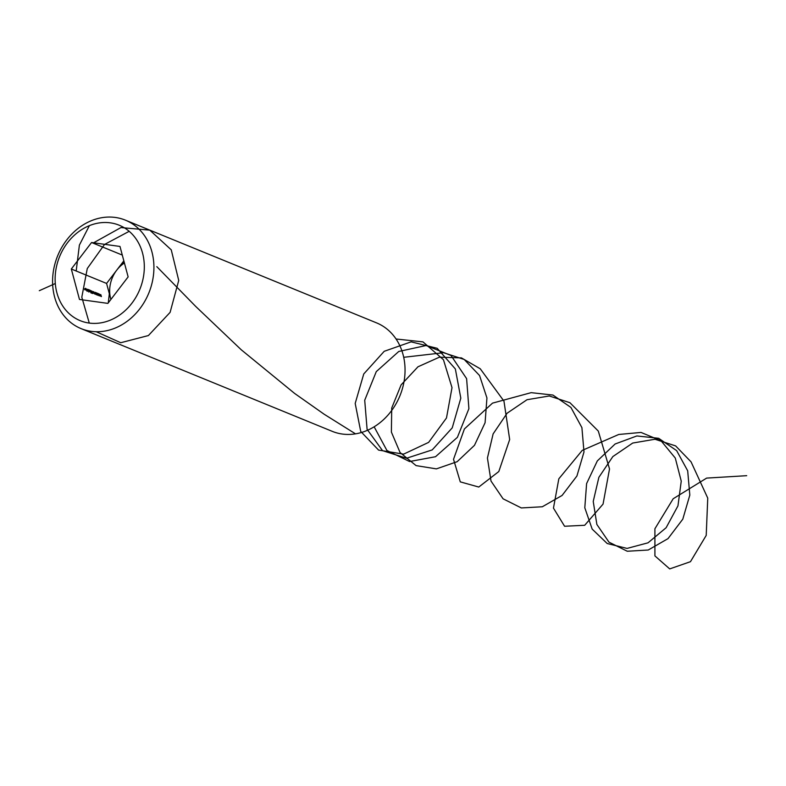 <?xml version="1.0" encoding="UTF-8"?>
<svg xmlns="http://www.w3.org/2000/svg" width="786" height="786" viewBox="0 0 786 786"><rect width="100%" height="100%" fill="white"/><g stroke="black" fill="none" stroke-linecap="round" stroke-linejoin="round"><path stroke-width="1.18" d="M86.028 288.58L86.627 290.486L86.028 288.58M87.816 289.445L88.042 291.085L87.708 289.494M88.012 290.319L88.042 291.085M87.443 289.985L87.344 289.248M89.417 290.181L88.838 289.72L89.525 290.005L89.683 291.763L89.417 290.181M90.832 292.235L90.331 290.339L90.832 292.235M91.883 291.134L92.797 292.598L91.903 291.488M93.721 291.704L94.438 293.679L93.721 291.704M95.931 292.628L96.442 294.072L95.931 292.628M97.965 293.453L98.466 294.897L97.326 294.043L97.071 293.09L97.651 294.396L97.651 293.325L98.103 294.573L97.965 293.453M99.105 293.925L99.753 295.88L99.105 293.925M100.775 294.603L101.433 296.568L100.726 296.273L101.227 296.283L100.775 294.603M71.32 269.009L79.474 299.446L107.879 303.386L128.138 276.888L119.983 246.45L91.569 242.51L71.32 269.009L106.582 283.432L110.875 299.466A29.288 24.612 -67.8 0 1 110.659 298.651A29.288 24.612 -67.8 0 1 116.711 270.188L106.582 283.432M99.783 294.377L100.117 295.595L99.635 294.514M100.107 295.094L100.117 295.595M98.289 293.591L99.144 294.554L98.938 295.546L98.289 293.591M99.036 294.603L99.016 295.143M96.354 292.795L96.933 294.298L96.256 292.844M95.892 293.935L96.943 293.718M95.116 292.294L95.627 293.738L95.116 292.294M93.279 292.137L93.416 293.286L92.719 291.803L93.22 292.539M92.984 292.677L93.259 292.038M91.559 290.977L91.785 292.618L91.451 291.026M91.756 291.852L91.785 292.618M91.186 291.518L91.088 290.781M88.14 289.445L88.739 291.351L88.14 289.445M85.419 288.305L86.136 290.289L85.419 288.305M124.414 262.976A29.288 24.612 -67.8 0 0 116.711 270.188L123.844 260.854M54.588 296.951A58.586 49.233 112.2 0 1 89.132 221.672A58.586 49.233 112.2 0 1 125.436 220.168A58.586 49.233 112.2 0 1 148.819 293.031A58.586 49.233 112.2 0 1 81.076 328.617A58.586 49.233 112.2 0 1 54.588 296.951M125.436 220.168L376.563 322.879A58.586 49.233 112.2 0 1 399.946 395.741A58.586 49.233 112.2 0 1 332.203 431.327L81.076 328.617M56.897 292.795A51.552 43.328 -67.8 0 0 131.91 303.2A51.552 43.328 -67.8 0 0 110.374 222.851A51.552 43.328 -67.8 0 0 56.897 292.795M122.302 255.077L91.569 242.51M98.83 294.976L98.672 293.925L99.007 294.504M91.834 292.333L91.333 290.918L91.589 292.471M91.215 291.626L91.333 290.918M88.759 290.319L88.651 290.889L88.759 290.319M88.091 290.8L87.59 289.386L87.845 290.938M87.472 290.093L87.59 289.386M86.647 289.454L86.539 290.024L86.647 289.454M39.3 290.692L55.305 283.53M89.378 225.651L79.386 245.114L76.183 271.003M93.603 242.795L120.946 227.567L149.802 230.151L171.25 249.83L178.727 280.445L170.11 312.366L148.397 335.553L120.739 342.725L96.197 331.721M89.28 323.075L81.803 297.196L87.275 268.527L104.489 244.485L129.209 231.31M108.272 302.865L109.342 293.718M122.587 264.273L124.217 262.239M156.807 266.65L195.685 306.402L241.263 349.79L294.593 393.413L324.156 414.232L355.508 433.852M396.065 339.002L422.966 341.881L443.442 359.713L452.009 387.645L446.487 417.975L428.625 442.38L403.601 454.141L378.577 450.093L360.715 431.426L355.193 403.424L363.751 373.959L384.216 351.303L411.117 341.851L437.173 348.296L455.349 368.948L460.812 398.148L452.235 427.859L432.212 449.906L406.529 458.248L382.536 450.643L367.091 429.303L364.714 400.241L376.278 371.621L398.757 351.48L426.13 345.506L450.977 355.449L466.609 378.626L468.898 408.681L457.393 437.34L435.513 456.725L409.555 461.529L386.928 450.496L374.146 426.788M403.719 357.306L443.579 352.708L464.212 359.477L479.558 375.521L486.937 397.952L485.09 422.711L474.479 445.318L457.157 461.687L436.387 468.878L416.089 465.617L400.074 452.54L391.389 432.084L391.713 408.042L401.125 384.845L417.985 366.787L439.345 357.198L461.411 357.885L480.246 368.772L503.964 401.125L509.672 439.531L498.805 471.541L478.762 487.045L460.282 481.867L453.522 459.309L464.408 428.94L492.498 403.139L531.159 392.656L552.951 395.053L570.931 407.453L581.905 427.633L583.998 451.95L576.924 476.002L562.088 495.445L542.32 506.764L521.334 507.943L503.079 498.805L491.014 481.061L487.428 458.012L493.117 433.911L507.127 413.2L527.023 399.72L549.276 395.977L569.919 402.697L598.293 431.062L609.523 468.947L603.049 504.111L584.696 525.284L564.584 526.256L553.462 508.11L558.826 478.812L582.249 450.378L618.749 434.471L641.012 432.428L661.036 440.779L675.282 458.051L681.246 481.14L677.964 505.85L666.125 527.73L648.028 542.821L627.071 548.412L607.195 543.519L592.163 529.086L584.804 507.795L586.602 483.587L597.321 460.92L615.114 444.002L636.847 435.955L658.648 438.293L676.658 450.643L687.681 470.785L689.823 495.092L682.798 519.163L668.002 538.636L648.244 550.013L627.257 551.241L608.983 542.153L596.869 524.458L593.233 501.429L598.873 477.318L612.844 456.578L632.71 443.049L654.964 439.246L675.636 445.908L691.061 461.863L707.754 498.127L706.211 535.404L690.472 561.685L669.711 568.907L654.915 555.899L654.905 528.772L673.189 498.746L706.643 478.094L746.7 475.687M99.684 294.367L98.712 294.819M100.146 295.379L99.174 295.831M99.007 294.927L98.034 295.379M98.614 293.915L97.641 294.367M97.719 294.396L96.747 294.848M98.162 294.583L97.189 295.025M97.002 294.102L96.03 294.554M96.59 293.099L95.617 293.551M96.128 293.738L95.155 294.19M95.312 293.414L94.34 293.866M93.701 291.911L92.728 292.363M94.094 292.775L93.121 293.227M93.426 293.07L92.453 293.522M93.141 292.53L92.168 292.972M93.239 292.323L92.267 292.775M92.876 291.577L91.903 292.028M92.07 291.242L91.097 291.694M92.345 292.186L91.373 292.638M92.62 292.746L91.648 293.198M91.795 292.402L90.822 292.854M91.274 290.918L90.302 291.37M89.712 291.547L88.739 291.999M88.052 290.879L87.069 291.321M87.531 289.386L86.548 289.838M85.399 288.521L84.426 288.973M85.792 289.386L84.819 289.838"/></g></svg>
